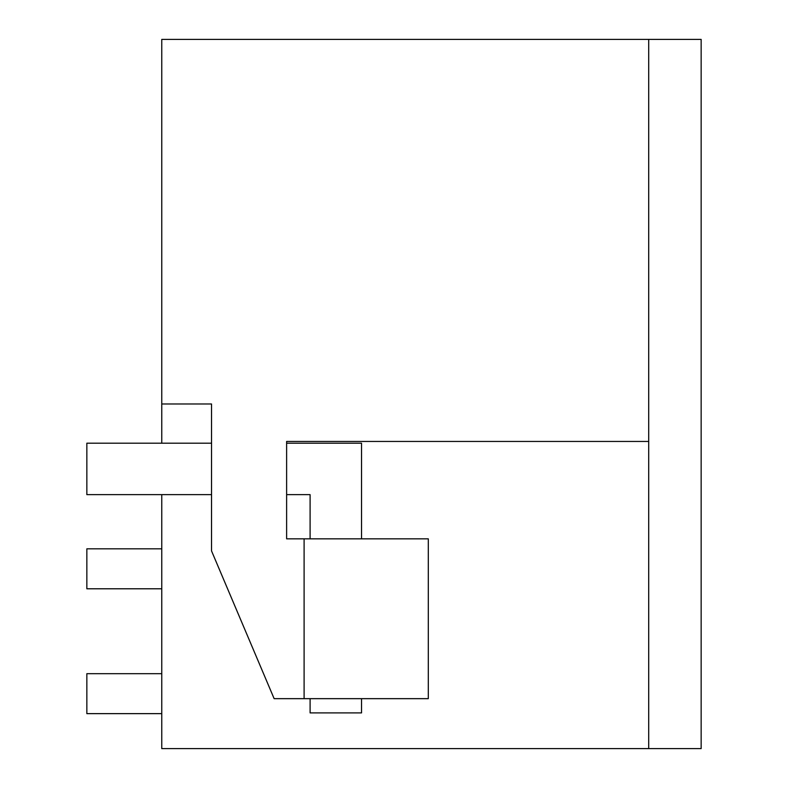 <?xml version="1.0" encoding="UTF-8"?>
<svg xmlns="http://www.w3.org/2000/svg" width="788" height="788" viewBox="0 0 788 788"><rect width="100%" height="100%" fill="white"/><g stroke="black" fill="none" stroke-linecap="round" stroke-linejoin="round"><path stroke-width="1.18" d="M161.767 443.191L161.767 403.988L211.539 403.988L211.539 550.93L274.135 698.66L304.099 698.66L304.099 538.834L286.625 538.834L286.625 441.447L648.711 441.447L648.711 39.4L701.153 39.4L701.153 748.6L161.767 748.6L161.767 494.637M226.688 748.6L298.091 748.6M648.711 39.4L161.767 39.4L161.767 403.988M286.625 441.447L648.711 441.447L648.711 748.6M304.099 698.66L428.298 698.66L428.298 538.834L304.099 538.834M161.767 548.822L86.847 548.822L86.847 588.784L161.767 588.784M161.767 713.642L86.847 713.642L86.847 673.681L161.767 673.681M310.098 538.834L310.098 494.637L286.625 494.637M211.539 494.637L86.847 494.637L86.847 443.191L211.539 443.191M361.534 538.834L361.534 443.191L286.625 443.191M361.534 698.66L361.534 712.894L310.098 712.894L310.098 698.66"/></g></svg>
